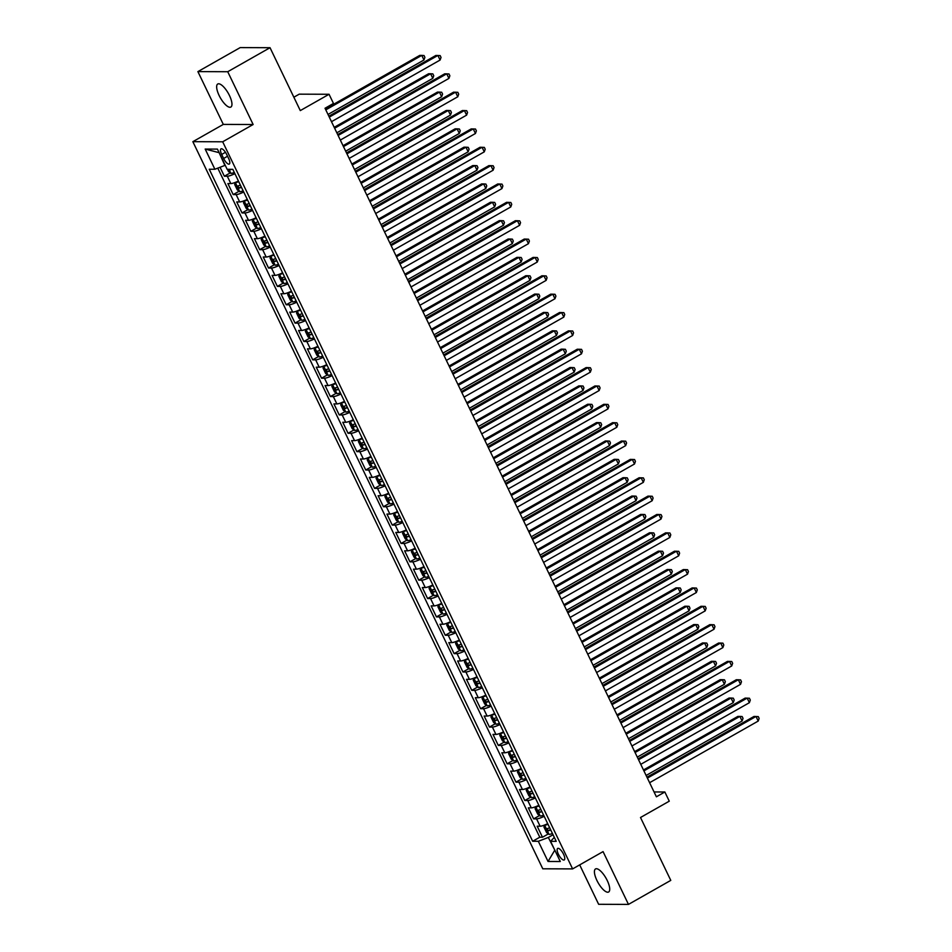 <?xml version="1.0" encoding="UTF-8"?>
<svg xmlns="http://www.w3.org/2000/svg" width="952" height="952" viewBox="0 0 952 952"><rect width="100%" height="100%" fill="white"/><g stroke="black" fill="none" stroke-linecap="round" stroke-linejoin="round"><path stroke-width="1.43" d="M607.233 880.493A13.257 4.57 -119.6 0 0 595.524 868.938A13.257 4.57 -119.6 0 0 596.916 880.457A13.257 4.57 -119.6 0 0 608.614 892.012A13.257 4.57 -119.6 0 0 607.233 880.493M229.468 95.545A13.257 4.57 -119.6 0 0 217.758 84.002A13.257 4.57 -119.6 0 0 219.138 95.509A13.257 4.57 -119.6 0 0 230.848 107.064A13.257 4.57 -119.6 0 0 229.468 95.545M563.536 854.206A6.628 2.285 -119.6 0 0 557.682 848.422A6.628 2.285 -119.6 0 0 558.372 854.182A6.628 2.285 -119.6 0 0 564.227 859.953A6.628 2.285 -119.6 0 0 563.536 854.206M579.685 864.892L598.641 904.293L628.475 904.4L670.779 880.386L640.506 817.506L669.268 801.179L664.853 791.993L654.06 791.957M192.851 141.681L542.783 868.795L572.616 868.902L222.685 141.788L192.851 141.681L223.303 124.403L253.137 124.51L227.73 71.721L197.897 71.614L223.303 124.403M197.897 71.614L240.201 47.6L270.035 47.707L300.296 110.599L329.059 94.272L299.225 94.165L293.859 97.211M227.73 71.721L270.035 47.707M220.055 167.278L224.363 176.227L230.265 172.883M238.428 181.023A8.294 1.499 154.3 0 1 230.836 183.581L227.897 183.569L233.192 194.589L239.095 191.245M247.258 199.385A8.294 1.499 -25.7 0 1 239.678 201.943L236.727 201.931L242.034 212.95L247.936 209.607M256.1 217.746A8.294 1.499 -25.7 0 1 248.508 220.305L245.568 220.293L250.864 231.312L256.766 227.968M264.93 236.108A8.294 1.499 -25.7 0 1 257.349 238.666L254.41 238.655L259.706 249.674L265.608 246.33M273.771 254.47A8.294 1.499 -25.7 0 1 266.179 257.028L263.24 257.016L268.547 268.036L274.45 264.692M282.613 272.819A8.294 1.499 -25.7 0 1 275.021 275.39L272.082 275.378L277.377 286.397L283.279 283.053M291.443 291.181A8.294 1.499 -25.7 0 1 283.863 293.751L280.911 293.74L286.219 304.759L292.121 301.415M300.285 309.543A8.294 1.499 -25.7 0 1 292.692 312.113L289.753 312.101L295.049 323.121L300.951 319.777M309.114 327.904A8.294 1.499 -25.7 0 1 301.534 330.475L298.583 330.463L303.89 341.482L309.793 338.127M317.956 346.266A8.294 1.499 -25.7 0 1 310.364 348.837L307.425 348.825L312.732 359.844L318.623 356.488M326.786 364.628A8.294 1.499 -25.7 0 1 319.206 367.198L316.266 367.186L321.562 378.206L327.464 374.85M335.628 382.99A8.294 1.499 -25.7 0 1 328.035 385.56L325.096 385.548L330.403 396.567L336.306 393.212M344.469 401.351A8.294 1.499 -25.7 0 1 336.877 403.922L333.938 403.91L339.233 414.929L345.136 411.573M353.299 419.713A8.294 1.499 -25.7 0 1 345.719 422.283L342.768 422.272L348.075 433.291L353.977 429.935M362.141 438.075A8.294 1.499 -25.7 0 1 354.549 440.645L351.609 440.633L356.905 451.653L362.807 448.297M370.971 456.436A8.294 1.499 -25.7 0 1 363.39 459.007L360.439 458.995L365.747 470.014L371.649 466.658M379.812 474.798A8.294 1.499 -25.7 0 1 372.22 477.368L369.281 477.357L374.588 488.376L380.479 485.02M388.642 493.16A8.294 1.499 -25.7 0 1 381.062 495.73L378.123 495.718L383.418 506.738L389.32 503.382M397.484 511.522A8.294 1.499 -25.7 0 1 389.903 514.092L386.952 514.08L392.26 525.099L398.162 521.744M406.325 529.883A8.294 1.499 -25.7 0 1 398.733 532.454L395.794 532.442L401.089 543.461L406.992 540.105M415.155 548.245A8.294 1.499 -25.7 0 1 407.575 550.815L404.624 550.803L409.931 561.823L415.834 558.467M423.997 566.607A8.294 1.499 -25.7 0 1 416.405 569.177L413.465 569.165L418.761 580.173L424.663 576.829M432.827 584.968A8.294 1.499 -25.7 0 1 425.247 587.539L422.307 587.527L427.603 598.534L433.505 595.19M441.668 603.33A8.294 1.499 -25.7 0 1 434.076 605.9L431.137 605.888L436.444 616.896L442.347 613.552M450.51 621.692A8.294 1.499 -25.7 0 1 442.918 624.25L439.979 624.25L445.274 635.258L451.177 631.914M459.34 640.053A8.294 1.499 -25.7 0 1 451.76 642.612L448.808 642.612L454.116 653.619L460.018 650.276M468.182 658.415A8.294 1.499 -25.7 0 1 460.589 660.974L457.65 660.974L462.946 671.981L468.848 668.637M477.012 676.777A8.294 1.499 -25.7 0 1 469.431 679.335L466.48 679.323L471.787 690.343L477.69 686.999M485.853 695.138A8.294 1.499 -25.7 0 1 478.261 697.697L475.322 697.685L480.629 708.704L486.52 705.361M494.683 713.5A8.294 1.499 -25.7 0 1 487.103 716.059L484.163 716.047L489.459 727.066L495.361 723.722M503.525 731.862A8.294 1.499 -25.7 0 1 495.933 734.42L492.993 734.408L498.301 745.428L504.203 742.084M512.366 750.224A8.294 1.499 -25.7 0 1 504.774 752.782L501.835 752.77L507.13 763.79L513.033 760.446M521.196 768.585A8.294 1.499 -25.7 0 1 513.616 771.144L510.665 771.132L515.972 782.151L521.875 778.807M530.038 786.935A8.294 1.499 -25.7 0 1 522.446 789.505L519.506 789.494L524.802 800.513L530.704 797.169M538.868 805.297A8.294 1.499 -25.7 0 1 531.287 807.867L528.336 807.855L533.644 818.875L539.546 815.531M329.059 94.272L333.474 103.447L325.025 108.254L656.392 796.8L664.853 791.993M221.685 154.438L223.625 158.472A6.426 2.213 -119.6 0 0 229.301 164.065A6.426 2.213 -119.6 0 0 228.635 158.496L226.683 154.45A6.426 2.213 -119.6 0 0 221.019 148.857A6.426 2.213 -119.6 0 0 221.685 154.438L225.457 152.296M554.302 837.367L550.577 841.33L556.218 841.342L232.8 169.325L227.147 169.301L217.425 149.107L205.18 149.059L214.89 169.254L209.25 169.242L532.668 841.259L538.32 841.282L548.316 837.451L554.897 850.303M550.577 841.33L560.288 861.524L548.043 861.477L538.32 841.282M234.894 173.669A8.294 1.499 154.3 0 1 227.302 176.239L224.363 176.227M217.782 168.147L539.784 837.224L542.485 837.236L548.376 833.892M547.709 823.658A8.294 1.499 -25.7 0 1 540.117 826.229L537.178 826.217L542.485 837.236M544.175 816.316A8.294 1.499 154.3 0 1 536.583 818.887L533.644 818.875M535.333 797.954A8.294 1.499 154.3 0 1 527.753 800.525L524.802 800.513M526.504 779.593A8.294 1.499 154.3 0 1 518.911 782.163L515.972 782.151M517.662 761.231A8.294 1.499 154.3 0 1 510.082 763.802L507.13 763.79M508.832 742.869A8.294 1.499 154.3 0 1 501.24 745.44L498.301 745.428M499.99 724.508A8.294 1.499 154.3 0 1 492.398 727.078L489.459 727.066M491.149 706.146A8.294 1.499 154.3 0 1 483.568 708.716L480.629 708.704M482.319 687.784A8.294 1.499 154.3 0 1 474.727 690.355L471.787 690.343M473.477 669.434A8.294 1.499 154.3 0 1 465.897 671.993L462.946 671.981M464.647 651.073A8.294 1.499 154.3 0 1 457.055 653.631L454.116 653.619M455.806 632.711A8.294 1.499 154.3 0 1 448.225 635.27L445.274 635.258M446.964 614.349A8.294 1.499 154.3 0 1 439.384 616.908L436.444 616.896M438.134 595.988A8.294 1.499 154.3 0 1 430.542 598.546L427.603 598.534M429.292 577.626A8.294 1.499 154.3 0 1 421.712 580.184L418.761 580.173M420.463 559.264A8.294 1.499 154.3 0 1 412.87 561.823L409.931 561.823M411.621 540.903A8.294 1.499 154.3 0 1 404.041 543.461L401.089 543.461M402.791 522.541A8.294 1.499 154.3 0 1 395.199 525.099L392.26 525.099M393.95 504.179A8.294 1.499 154.3 0 1 386.357 506.75L383.418 506.738M385.108 485.817A8.294 1.499 154.3 0 1 377.527 488.388L374.588 488.376M376.278 467.456A8.294 1.499 154.3 0 1 368.686 470.026L365.747 470.014M367.436 449.094A8.294 1.499 154.3 0 1 359.856 451.664L356.905 451.653M358.606 430.732A8.294 1.499 154.3 0 1 351.014 433.303L348.075 433.291M349.765 412.371A8.294 1.499 154.3 0 1 342.185 414.941L339.233 414.929M340.935 394.009A8.294 1.499 154.3 0 1 333.343 396.579L330.403 396.567M332.093 375.647A8.294 1.499 154.3 0 1 324.501 378.218L321.562 378.206M323.252 357.286A8.294 1.499 154.3 0 1 315.671 359.856L312.732 359.844M314.422 338.924A8.294 1.499 154.3 0 1 306.83 341.494L303.89 341.482M305.58 320.562A8.294 1.499 154.3 0 1 298 323.133L295.049 323.121M296.75 302.2A8.294 1.499 154.3 0 1 289.158 304.771L286.219 304.759M287.909 283.839A8.294 1.499 154.3 0 1 280.328 286.409L277.377 286.397M279.067 265.477A8.294 1.499 154.3 0 1 271.487 268.048L268.547 268.036M270.237 247.115A8.294 1.499 154.3 0 1 262.645 249.686L259.706 249.674M261.395 228.754A8.294 1.499 154.3 0 1 253.815 231.324L250.864 231.312M252.566 210.392A8.294 1.499 154.3 0 1 244.973 212.962L242.034 212.95M243.724 192.03A8.294 1.499 154.3 0 1 236.144 194.601L233.192 194.589M219.103 152.582L224.886 165.422L214.89 169.254M253.137 124.51L222.685 141.788M628.475 904.4L603.068 851.612L572.616 868.902M554.814 850.124L548.043 861.477M553.053 834.761L548.316 837.451M539.784 837.224L532.668 841.259M218.698 152.57L205.18 149.059M329.285 117.108L437.884 55.454L440.098 60.047L331.486 121.689M328.845 116.204L435.873 55.454L440.145 55.585L441.026 57.417L440.098 60.047M227.385 169.301L228.48 171.562L230.967 173.407A5.486 1 -25.7 0 0 234.299 172.443M328.012 114.454L423.973 59.988L421.76 55.394L419.749 55.394L325.358 108.968M229.206 169.313L230.11 169.801A5.486 1 -25.7 0 0 231.693 169.313M423.973 59.988L424.901 57.358L424.021 55.525L421.76 55.394L325.798 109.873M338.115 135.47L446.726 73.816L448.927 78.409L340.328 140.051M337.686 134.565L444.703 73.816L448.987 73.947L449.868 75.779L448.927 78.409M346.956 153.831L455.556 92.177L457.769 96.771L349.158 158.413M346.516 152.927L453.545 92.177L457.817 92.308L458.697 94.141L457.769 96.771M355.786 172.193L464.397 110.539L466.611 115.132L358 176.775M355.358 171.289L462.386 110.539L466.658 110.67L467.539 112.503L466.611 115.132M364.628 190.555L473.239 128.901L475.441 133.494L366.841 195.136M364.188 189.65L471.216 128.901L475.488 129.032L476.381 130.864L475.441 133.494M236.917 181.713L235.394 182.582L234.656 184.414L237.31 189.924L239.809 191.768A5.486 1 -25.7 0 0 243.141 190.805M237.81 181.308L238.476 181.142M239.749 191.721L235.37 182.629A5.486 1 -25.7 0 0 238.714 181.63M336.841 132.816L432.803 78.35L430.601 73.756L428.578 73.756L334.2 127.33M240.392 185.116A5.486 1 154.3 0 1 237.881 185.961L238.94 188.163A5.486 1 -25.7 0 0 241.451 187.318M432.803 78.35L433.743 75.72L432.851 73.887L430.601 73.756L334.64 128.234M245.759 200.075L244.224 200.943L243.498 202.776L246.151 208.286L248.65 210.13A5.486 1 -25.7 0 0 251.971 209.166M246.651 199.67L247.318 199.504M244.224 200.943A5.486 1 -25.7 0 0 247.556 199.991M345.683 151.178L441.645 96.711L439.431 92.118L437.42 92.118L343.041 145.692M249.234 203.478A5.486 1 154.3 0 1 246.723 204.323L247.782 206.525A5.486 1 -25.7 0 0 250.293 205.68M441.645 96.711L442.573 94.081L441.692 92.249L439.431 92.118L343.47 146.596M254.589 218.436L253.065 219.305L252.328 221.138L254.981 226.647L257.48 228.492A5.486 1 -25.7 0 0 260.812 227.528M255.481 218.032L256.159 217.865M253.065 219.305A5.486 1 -25.7 0 0 256.385 218.353M354.513 169.539L450.474 115.073L448.273 110.48L446.25 110.48L351.871 164.053M258.075 221.84A5.486 1 154.3 0 1 255.552 222.685L256.612 224.886A5.486 1 -25.7 0 0 259.134 224.041M450.474 115.073L451.415 112.443L450.534 110.611L448.273 110.48L352.311 164.958M263.43 236.798L261.895 237.667L261.169 239.499L263.823 245.009L266.322 246.854A5.486 1 -25.7 0 0 269.642 245.89M264.323 236.393L264.989 236.227M261.895 237.667A5.486 1 -25.7 0 0 265.227 236.715M363.355 187.901L459.316 133.435L457.103 128.841L455.092 128.841L360.713 182.415M266.905 240.201A5.486 1 154.3 0 1 264.394 241.046L265.453 243.248A5.486 1 -25.7 0 0 267.964 242.403M459.316 133.435L460.244 130.805L459.364 128.972L457.103 128.841L361.141 183.32M373.458 208.905L482.069 147.262L484.282 151.856L375.671 213.498M373.029 208L480.058 147.262L484.33 147.393L485.211 149.226L484.282 151.856M272.26 255.16L270.737 256.029L270.011 257.861L272.653 263.371L275.152 265.215A5.486 1 -25.7 0 0 278.484 264.251M273.153 254.755L273.831 254.589M270.737 256.029A5.486 1 -25.7 0 0 274.069 255.076M372.196 206.263L468.158 151.796L465.945 147.203L463.933 147.203L369.543 200.777M275.747 258.563A5.486 1 154.3 0 1 273.224 259.408L274.283 261.61A5.486 1 -25.7 0 0 276.806 260.765M468.158 151.796L469.086 149.166L468.205 147.334L465.945 147.203L369.983 201.681M382.299 227.266L490.911 165.624L493.112 170.218L384.513 231.86M381.859 226.362L488.888 165.624L493.16 165.755L494.052 167.588L493.112 170.218M281.102 273.522L279.579 274.39L278.841 276.223L281.495 281.732L283.993 283.577A5.486 1 -25.7 0 0 287.314 282.613M281.994 273.117L282.661 272.95M279.579 274.39A5.486 1 -25.7 0 0 282.899 273.438M381.026 224.624L476.988 170.158L474.786 165.565L472.763 165.565L378.384 219.138M284.577 276.925A5.486 1 154.3 0 1 282.066 277.758L283.125 279.971A5.486 1 -25.7 0 0 285.636 279.126M476.988 170.158L477.928 167.528L477.035 165.696L474.786 165.565L378.813 220.031M391.141 245.628L499.74 183.986L501.954 188.579L393.343 250.221M390.701 244.724L497.729 183.974L502.002 184.117L502.882 185.949L501.954 188.579M289.943 291.883L288.408 292.752L287.683 294.584L290.336 300.094L292.823 301.939A5.486 1 -25.7 0 0 296.155 300.975M290.836 291.479L291.502 291.312M288.408 292.752A5.486 1 -25.7 0 0 291.74 291.8M389.868 242.986L485.829 188.52L483.616 183.926L481.605 183.926L387.214 237.488M293.418 295.287A5.486 1 154.3 0 1 290.907 296.12L291.966 298.333A5.486 1 -25.7 0 0 294.477 297.488M485.829 188.52L486.758 185.89L485.877 184.057L483.616 183.926L387.654 238.393M399.971 263.99L508.582 202.348L510.796 206.941L402.184 268.583M399.542 263.085L506.559 202.336L510.843 202.478L511.724 204.311L510.796 206.941M298.773 310.245L297.25 311.114L296.512 312.946L299.166 318.456L301.665 320.288A5.486 1 -25.7 0 0 304.997 319.337M299.666 309.84L300.344 309.662M297.25 311.114A5.486 1 -25.7 0 0 300.57 310.162M398.698 261.348L494.659 206.881L492.458 202.288L490.435 202.288L396.056 255.85M302.248 313.648A5.486 1 154.3 0 1 299.737 314.481L300.796 316.695A5.486 1 -25.7 0 0 303.319 315.85M494.659 206.881L495.599 204.252L494.707 202.419L492.458 202.288L396.496 256.754M408.813 282.351L517.412 220.709L519.625 225.303L411.014 286.945M408.372 281.447L515.401 220.697L519.673 220.84L520.554 222.673L519.625 225.303M307.615 328.607L306.08 329.475L305.354 331.308L308.008 336.818L310.507 338.65A5.486 1 -25.7 0 0 313.827 337.698M308.507 328.202L309.174 328.023M306.08 329.475A5.486 1 -25.7 0 0 309.412 328.523M407.539 279.709L503.501 225.243L501.287 220.65L499.276 220.65L404.897 274.212M311.09 332.01A5.486 1 154.3 0 1 308.579 332.843L309.638 335.056A5.486 1 -25.7 0 0 312.149 334.212M503.501 225.243L504.429 222.613L503.548 220.781L501.287 220.65L405.326 275.116M417.642 300.713L526.254 239.071L528.467 243.664L419.856 305.306M417.214 299.809L524.243 239.059L528.515 239.202L529.395 241.035L528.467 243.664M316.445 346.968L314.922 347.837L314.196 349.67L316.837 355.179L319.337 357.012A5.486 1 -25.7 0 0 322.668 356.06M317.337 346.564L318.016 346.385M314.922 347.837A5.486 1 -25.7 0 0 318.254 346.885M416.369 298.071L512.343 243.605L510.129 239.011L508.118 239.011L413.727 292.573M319.932 350.372A5.486 1 154.3 0 1 317.409 351.205L318.468 353.406A5.486 1 -25.7 0 0 320.991 352.573M512.343 243.605L513.271 240.975L512.39 239.142L510.129 239.011L414.168 293.478M426.484 319.075L535.095 257.433L537.297 262.026L428.697 323.668M426.044 318.17L533.072 257.421L537.345 257.564L538.237 259.396L537.297 262.026M325.286 365.33L323.751 366.199L323.025 368.031L325.679 373.541L328.178 375.374A5.486 1 -25.7 0 0 331.498 374.422M326.179 364.925L326.845 364.747M328.107 375.338L323.74 366.246A5.486 1 -25.7 0 0 327.083 365.247M425.211 316.433L521.172 261.967L518.959 257.373L516.948 257.361L422.569 310.935M328.761 368.733A5.486 1 154.3 0 1 326.25 369.566L327.31 371.768A5.486 1 -25.7 0 0 329.82 370.935M521.172 261.967L522.101 259.337L521.22 257.504L518.959 257.373L422.997 311.839M435.326 337.436L543.925 275.794L546.139 280.388L437.527 342.03M434.885 336.532L541.914 275.782L546.186 275.925L547.067 277.758L546.139 280.388M334.116 383.692L332.593 384.56L331.867 386.393L334.509 391.903L337.008 393.735A5.486 1 -25.7 0 0 340.34 392.783M335.009 383.287L335.687 383.109M332.593 384.56A5.486 1 -25.7 0 0 335.925 383.608M434.052 334.795L530.014 280.328L527.801 275.735L525.79 275.723L431.399 329.297M337.603 387.095A5.486 1 154.3 0 1 335.08 387.928L336.151 390.13A5.486 1 -25.7 0 0 338.662 389.297M530.014 280.328L530.942 277.698L530.062 275.866L527.801 275.735L431.839 330.201M342.958 402.053L341.435 402.922L340.697 404.755L343.351 410.264L345.85 412.097A5.486 1 -25.7 0 0 349.182 411.145M343.85 401.649L344.517 401.47M341.435 402.922A5.486 1 -25.7 0 0 344.755 401.958M442.882 353.156L538.844 298.69L536.642 294.097L534.619 294.085L440.24 347.658M346.433 405.457A5.486 1 154.3 0 1 343.922 406.29L344.981 408.491A5.486 1 -25.7 0 0 347.492 407.658M538.844 298.69L539.784 296.06L538.891 294.227L536.642 294.097L440.681 348.563M351.8 420.415L350.265 421.284L349.539 423.116L352.192 428.626L354.68 430.459A5.486 1 -25.7 0 0 358.012 429.507M352.692 420.01L353.359 419.832M350.265 421.284A5.486 1 -25.7 0 0 353.597 420.32M451.724 371.518L547.686 317.052L545.472 312.458L543.461 312.446L449.082 366.02M355.274 423.818A5.486 1 154.3 0 1 352.764 424.651L353.823 426.853A5.486 1 -25.7 0 0 356.334 426.02M547.686 317.052L548.614 314.422L547.733 312.589L545.472 312.458L449.511 366.925M444.156 355.798L552.767 294.156L554.968 298.75L446.369 360.392M443.727 354.894L550.744 294.144L555.016 294.287L555.909 296.12L554.968 298.75M452.997 374.16L561.597 312.518L563.81 317.111L455.199 378.753M452.557 373.255L559.586 312.506L563.858 312.637L564.738 314.481L563.81 317.111M461.827 392.522L570.438 330.88L572.652 335.473L464.04 397.115M461.399 391.617L568.427 330.868L572.699 330.998L573.58 332.843L572.652 335.473M360.63 438.777L359.106 439.645L358.368 441.478L361.022 446.976L363.521 448.82A5.486 1 -25.7 0 0 366.853 447.868M361.522 438.372L362.2 438.194M359.106 439.645A5.486 1 -25.7 0 0 362.426 438.682M460.554 389.88L556.515 335.413L554.314 330.82L552.291 330.808L457.912 384.382M364.104 442.18A5.486 1 154.3 0 1 361.593 443.013L362.652 445.215A5.486 1 -25.7 0 0 365.175 444.382M556.515 335.413L557.455 332.783L556.575 330.951L554.314 330.82L458.352 385.286M470.669 410.883L579.28 349.241L581.482 353.835L472.87 415.477M470.228 409.979L577.257 349.229L581.529 349.36L582.41 351.205L581.482 353.835M369.471 457.138L367.936 458.007L367.21 459.84L369.864 465.338L372.363 467.182A5.486 1 -25.7 0 0 375.683 466.23M370.364 456.734L371.03 456.555M372.291 467.135L367.924 458.055A5.486 1 -25.7 0 0 371.268 457.043M469.395 408.241L565.357 353.775L563.144 349.182L561.133 349.17L466.754 402.744M372.946 460.542A5.486 1 154.3 0 1 370.435 461.375L371.494 463.576A5.486 1 -25.7 0 0 374.005 462.743M565.357 353.775L566.285 351.145L565.405 349.313L563.144 349.182L467.182 403.648M479.499 429.245L588.11 367.603L590.323 372.184L481.712 433.838M479.07 428.34L586.099 367.591L590.371 367.722L591.251 369.566L590.323 372.184M378.301 475.5L376.778 476.369L376.052 478.202L378.694 483.699L381.193 485.544A5.486 1 -25.7 0 0 384.525 484.592M379.193 475.096L379.872 474.917M376.778 476.369A5.486 1 -25.7 0 0 380.11 475.405M478.225 426.603L574.199 372.137L571.985 367.543L569.974 367.531L475.583 421.105M381.788 478.904A5.486 1 154.3 0 1 379.265 479.737L380.324 481.938A5.486 1 -25.7 0 0 382.847 481.105M574.199 372.137L575.127 369.507L574.246 367.674L571.985 367.543L476.024 422.01M488.34 447.607L596.952 385.965L599.153 390.546L490.554 452.2M487.9 446.702L594.929 385.953L599.201 386.084L600.093 387.928L599.153 390.546M387.143 493.862L385.608 494.731L384.882 496.563L387.535 502.061L390.034 503.905A5.486 1 -25.7 0 0 393.354 502.953M388.035 493.457L388.702 493.279M385.608 494.731A5.486 1 -25.7 0 0 388.94 493.767M487.067 444.965L583.029 390.498L580.827 385.905L578.804 385.893L484.425 439.467M390.618 497.253A5.486 1 154.3 0 1 388.107 498.098L389.166 500.3A5.486 1 -25.7 0 0 391.677 499.467M583.029 390.498L583.957 387.869L583.076 386.024L580.827 385.905L484.854 440.371M497.182 465.968L605.781 404.326L607.995 408.908L499.383 470.562M496.742 465.064L603.77 404.314L608.042 404.445L608.923 406.29L607.995 408.908M395.972 512.224L394.449 513.092L393.723 514.913L396.377 520.423L398.864 522.267A5.486 1 -25.7 0 0 402.196 521.315M396.865 511.819L397.543 511.64M394.449 513.092A5.486 1 -25.7 0 0 397.781 512.128M495.909 463.327L591.87 408.86L589.657 404.267L587.646 404.255L493.255 457.829M399.459 515.615A5.486 1 154.3 0 1 396.936 516.46L398.007 518.662A5.486 1 -25.7 0 0 400.518 517.828M591.87 408.86L592.798 406.23L591.918 404.386L589.657 404.267L493.695 458.733M506.012 484.33L614.623 422.688L616.825 427.269L508.225 488.923M505.583 483.426L612.6 422.676L616.884 422.807L617.765 424.651L616.825 427.269M404.814 530.585L403.291 531.454L402.553 533.275L405.207 538.784L407.706 540.629A5.486 1 -25.7 0 0 411.038 539.677M405.707 530.181L406.373 530.002M403.291 531.454A5.486 1 -25.7 0 0 406.611 530.49M504.738 481.688L600.7 427.222L598.499 422.628L596.476 422.617L502.097 476.19M408.289 533.977A5.486 1 154.3 0 1 405.778 534.822L406.837 537.023A5.486 1 -25.7 0 0 409.348 536.19M600.7 427.222L601.64 424.592L600.748 422.748L598.499 422.628L502.537 477.095M514.853 502.692L623.453 441.05L625.666 445.631L517.055 507.285M514.413 501.787L621.442 441.038L625.714 441.169L626.594 443.013L625.666 445.631M413.656 548.947L412.121 549.816L411.395 551.636L414.049 557.146L416.548 558.991A5.486 1 -25.7 0 0 419.868 558.039M414.548 548.542L415.215 548.364M416.476 558.943L412.109 549.851A5.486 1 -25.7 0 0 415.453 548.852M513.58 500.05L609.542 445.572L607.328 440.99L605.317 440.978L510.938 494.552M417.131 552.338A5.486 1 154.3 0 1 414.62 553.183L415.679 555.385A5.486 1 -25.7 0 0 418.19 554.552M609.542 445.572L610.47 442.954L609.589 441.109L607.328 440.99L511.367 495.457M523.683 521.053L632.295 459.411L634.508 463.993L525.897 525.647M523.255 520.149L630.283 459.399L634.556 459.53L635.436 461.363L634.508 463.993M422.486 567.309L420.962 568.177L420.225 569.998L422.878 575.508L425.377 577.352A5.486 1 -25.7 0 0 428.709 576.4M423.378 566.904L424.057 566.726M420.962 568.177A5.486 1 -25.7 0 0 424.283 567.213M522.41 518.412L618.372 463.933L616.17 459.352L614.147 459.34L519.768 512.914M425.972 570.7A5.486 1 154.3 0 1 423.45 571.545L424.509 573.747A5.486 1 -25.7 0 0 427.031 572.902M618.372 463.933L619.312 461.315L618.431 459.471L616.17 459.352L520.208 513.818M532.525 539.415L641.136 477.773L643.338 482.355L534.738 544.008M532.085 538.511L639.113 477.761L643.385 477.892L644.278 479.725L643.338 482.355M541.355 557.777L649.966 496.123L652.179 500.716L543.568 562.37M540.926 556.872L647.955 496.123L652.227 496.254L653.108 498.086L652.179 500.716M550.197 576.138L658.808 514.485L661.009 519.078L552.41 580.732M549.756 575.234L656.785 514.485L661.057 514.615L661.949 516.448L661.009 519.078M431.327 585.67L429.792 586.527L429.066 588.36L431.72 593.87L434.219 595.714A5.486 1 -25.7 0 0 437.539 594.762M432.22 585.254L432.886 585.087M434.148 595.666L429.78 586.575A5.486 1 -25.7 0 0 433.124 585.575M531.252 536.773L627.213 482.295L625 477.714L622.989 477.702L528.61 531.275M434.802 589.062A5.486 1 154.3 0 1 432.291 589.907L433.35 592.108A5.486 1 -25.7 0 0 435.861 591.263M627.213 482.295L628.141 479.677L627.261 477.833L625 477.714L529.038 532.18M440.157 604.032L438.634 604.889L437.908 606.721L440.55 612.231L443.049 614.076A5.486 1 -25.7 0 0 446.381 613.124M441.05 603.616L441.728 603.449M438.634 604.889A5.486 1 -25.7 0 0 441.966 603.937M540.093 555.135L636.055 500.657L633.842 496.075L631.831 496.063L537.44 549.637M443.644 607.424A5.486 1 154.3 0 1 441.121 608.268L442.18 610.47A5.486 1 -25.7 0 0 444.703 609.625M636.055 500.657L636.983 498.039L636.103 496.194L633.842 496.075L537.88 550.542M448.999 622.394L447.476 623.251L446.738 625.083L449.392 630.593L451.891 632.437A5.486 1 -25.7 0 0 455.211 631.485M449.891 621.977L450.558 621.811M447.476 623.251A5.486 1 -25.7 0 0 450.796 622.299M548.923 573.497L644.885 519.018L642.683 514.437L640.66 514.425L546.281 567.999M452.474 625.785A5.486 1 154.3 0 1 449.963 626.63L451.022 628.832A5.486 1 -25.7 0 0 453.533 627.987M644.885 519.018L645.825 516.4L644.932 514.556L642.683 514.437L546.71 568.903M559.038 594.5L667.638 532.846L669.851 537.44L561.24 599.094M558.598 593.596L665.626 532.846L669.899 532.977L670.779 534.81L669.851 537.44M457.841 640.744L456.305 641.612L455.58 643.445L458.233 648.955L460.72 650.799A5.486 1 -25.7 0 0 464.052 649.847M458.733 640.339L459.399 640.172M456.305 641.612A5.486 1 -25.7 0 0 459.637 640.66M557.765 591.858L653.726 537.38L651.513 532.799L649.502 532.787L555.111 586.361M461.315 644.147A5.486 1 154.3 0 1 458.805 644.992L459.864 647.193A5.486 1 -25.7 0 0 462.375 646.348M653.726 537.38L654.655 534.75L653.774 532.918L651.513 532.799L555.552 587.265M567.868 612.862L676.479 551.208L678.693 555.801L570.081 617.443M567.44 611.957L674.456 551.208L678.74 551.339L679.621 553.172L678.693 555.801M466.67 659.105L465.147 659.974L464.409 661.807L467.063 667.316L469.562 669.161A5.486 1 -25.7 0 0 472.894 668.197M467.563 658.701L468.241 658.534M465.147 659.974A5.486 1 -25.7 0 0 468.467 659.022M566.595 610.22L662.556 555.742L660.355 551.16L658.332 551.148L563.953 604.722M470.145 662.509A5.486 1 154.3 0 1 467.634 663.354L468.693 665.555A5.486 1 -25.7 0 0 471.216 664.71M662.556 555.742L663.496 553.112L662.604 551.279L660.355 551.16L564.393 605.627M576.71 631.224L685.309 569.57L687.522 574.163L578.911 635.805M576.269 630.319L683.298 569.57L687.57 569.701L688.451 571.533L687.522 574.163M475.512 677.467L473.977 678.336L473.251 680.168L475.905 685.678L478.404 687.522A5.486 1 -25.7 0 0 481.724 686.559M476.405 677.062L477.071 676.896M478.332 687.475L473.965 678.383A5.486 1 -25.7 0 0 477.309 677.384M575.436 628.57L671.398 574.104L669.185 569.522L667.173 569.51L572.795 623.084M478.987 680.87A5.486 1 154.3 0 1 476.476 681.715L477.535 683.917A5.486 1 -25.7 0 0 480.046 683.072M671.398 574.104L672.326 571.474L671.446 569.641L669.185 569.522L573.223 623.988M585.539 649.585L694.151 587.931L696.364 592.525L587.753 654.167M585.111 648.681L692.14 587.931L696.412 588.062L697.292 589.895L696.364 592.525M484.342 695.829L482.819 696.697L482.093 698.53L484.735 704.04L487.234 705.884A5.486 1 -25.7 0 0 490.566 704.92M485.234 695.424L485.913 695.257M482.819 696.697A5.486 1 -25.7 0 0 486.151 695.745M584.266 646.932L680.24 592.465L678.026 587.872L676.015 587.872L581.624 641.446M487.829 699.232A5.486 1 154.3 0 1 485.306 700.077L486.365 702.278A5.486 1 -25.7 0 0 488.888 701.434M680.24 592.465L681.168 589.835L680.287 588.003L678.026 587.872L582.065 642.35M594.381 667.947L702.992 606.293L705.194 610.886L596.595 672.528M593.941 667.043L700.969 606.293L705.242 606.424L706.134 608.257L705.194 610.886M603.223 686.309L711.822 624.655L714.036 629.248L605.424 690.89M602.783 685.404L709.811 624.655L714.083 624.786L714.964 626.618L714.036 629.248M612.053 704.67L720.664 643.016L722.865 647.61L614.266 709.252M611.624 703.766L718.641 643.016L722.913 643.147L723.806 644.98L722.865 647.61M493.184 714.19L491.648 715.059L490.923 716.892L493.576 722.401L496.075 724.246A5.486 1 -25.7 0 0 499.395 723.282M494.076 713.786L494.742 713.619M491.648 715.059A5.486 1 -25.7 0 0 494.98 714.107M593.108 665.293L689.069 610.827L686.856 606.234L684.845 606.234L590.466 659.807M496.658 717.594A5.486 1 154.3 0 1 494.147 718.439L495.207 720.64A5.486 1 -25.7 0 0 497.717 719.795M689.069 610.827L689.998 608.197L689.117 606.365L686.856 606.234L590.894 660.712M502.013 732.552L500.49 733.421L499.764 735.253L502.406 740.763L504.905 742.608A5.486 1 -25.7 0 0 508.237 741.644M502.906 732.147L503.584 731.981M500.49 733.421A5.486 1 -25.7 0 0 503.822 732.469M601.95 683.655L697.911 629.189L695.698 624.595L693.687 624.595L599.296 678.169M505.5 735.956A5.486 1 154.3 0 1 502.977 736.8L504.048 739.002A5.486 1 -25.7 0 0 506.559 738.157M697.911 629.189L698.839 626.559L697.959 624.726L695.698 624.595L599.736 679.073M510.855 750.914L509.332 751.782L508.594 753.615L511.248 759.125L513.747 760.969A5.486 1 -25.7 0 0 517.079 760.005M511.748 750.509L512.414 750.343M509.332 751.782A5.486 1 -25.7 0 0 512.652 750.831M610.779 702.017L706.741 647.55L704.539 642.957L702.516 642.957L608.138 696.531M514.33 754.317A5.486 1 154.3 0 1 511.819 755.162L512.878 757.364A5.486 1 -25.7 0 0 515.389 756.519M706.741 647.55L707.681 644.921L706.789 643.088L704.539 642.957L608.578 697.435M620.894 723.032L729.494 661.378L731.707 665.972L623.096 727.614M620.454 722.128L727.483 661.378L731.755 661.509L732.635 663.342L731.707 665.972M519.697 769.275L518.162 770.144L517.436 771.977L520.09 777.486L522.577 779.331A5.486 1 -25.7 0 0 525.909 778.367M520.589 768.871L521.256 768.704M518.162 770.144A5.486 1 -25.7 0 0 521.494 769.192M619.621 720.378L715.583 665.912L713.369 661.319L711.358 661.319L616.979 714.892M523.172 772.679A5.486 1 154.3 0 1 520.661 773.524L521.72 775.725A5.486 1 -25.7 0 0 524.231 774.88M715.583 665.912L716.511 663.282L715.63 661.45L713.369 661.319L617.408 715.797M629.724 741.382L738.336 679.74L740.549 684.333L631.938 745.975M629.296 740.477L736.324 679.74L740.596 679.871L741.477 681.703L740.549 684.333M528.527 787.637L527.003 788.506L526.266 790.338L528.919 795.848L531.418 797.693A5.486 1 -25.7 0 0 534.75 796.729M529.419 787.233L530.097 787.066M527.003 788.506A5.486 1 -25.7 0 0 530.323 787.554M628.451 738.74L724.413 684.274L722.211 679.68L720.188 679.68L625.809 733.254M532.001 791.041A5.486 1 154.3 0 1 529.49 791.885L530.55 794.087A5.486 1 -25.7 0 0 533.072 793.242M724.413 684.274L725.353 681.644L724.472 679.811L722.211 679.68L626.249 734.159M638.566 759.744L747.177 698.102L749.379 702.695L640.767 764.337M638.126 758.839L745.154 698.102L749.426 698.232L750.307 700.065L749.379 702.695M537.368 805.999L535.833 806.868L535.107 808.7L537.761 814.21L540.26 816.054A5.486 1 -25.7 0 0 543.58 815.091M538.261 805.594L538.927 805.428M535.833 806.868A5.486 1 -25.7 0 0 539.165 805.916M637.293 757.102L733.254 702.635L731.041 698.042L729.03 698.042L634.651 751.604M540.843 809.402A5.486 1 154.3 0 1 538.332 810.235L539.391 812.449A5.486 1 -25.7 0 0 541.902 811.604M733.254 702.635L734.182 700.006L733.302 698.173L731.041 698.042L635.079 752.508M647.396 778.105L756.007 716.463L758.22 721.057L649.609 782.699M646.967 777.201L753.996 716.451L758.268 716.594L759.149 718.427L758.22 721.057M546.198 824.361L544.675 825.229L543.949 827.062L546.591 832.572L549.09 834.416A5.486 1 -25.7 0 0 552.422 833.452M547.091 823.956L547.769 823.777M544.675 825.229A5.486 1 -25.7 0 0 548.007 824.277M646.122 775.463L742.096 720.997L739.882 716.404L737.871 716.404L643.481 769.966M549.685 827.764A5.486 1 154.3 0 1 547.162 828.597L548.221 830.81A5.486 1 -25.7 0 0 550.744 829.966M742.096 720.997L743.024 718.367L742.143 716.535L739.882 716.404L643.921 770.87M230.836 183.581L227.302 176.239M540.117 826.229L536.583 818.887M531.287 807.867L527.753 800.525M522.446 789.505L518.911 782.163M513.616 771.144L510.082 763.802M504.774 752.782L501.24 745.44M495.933 734.42L492.398 727.078M487.103 716.059L483.568 708.716M478.261 697.697L474.727 690.355M469.431 679.335L465.897 671.993M460.589 660.974L457.055 653.631M451.76 642.612L448.225 635.27M442.918 624.25L439.384 616.908M434.076 605.9L430.542 598.546M425.247 587.539L421.712 580.184M416.405 569.177L412.87 561.823M407.575 550.815L404.041 543.461M398.733 532.454L395.199 525.099M389.903 514.092L386.357 506.75M381.062 495.73L377.527 488.388M372.22 477.368L368.686 470.026M363.39 459.007L359.856 451.664M354.549 440.645L351.014 433.303M345.719 422.283L342.185 414.941M336.877 403.922L333.343 396.579M328.035 385.56L324.501 378.218M319.206 367.198L315.671 359.856M310.364 348.837L306.83 341.494M301.534 330.475L298 323.133M292.692 312.113L289.158 304.771M283.863 293.751L280.328 286.409M275.021 275.39L271.487 268.048M266.179 257.028L262.645 249.686M257.349 238.666L253.815 231.324M248.508 220.305L244.973 212.962M239.678 201.943L236.144 194.601M227.552 156.247L223.625 158.472M228.956 169.313L230.908 173.359M230.955 169.313L230.11 169.801M241.237 186.854L238.94 188.163M244.212 200.991L248.579 210.083M250.067 205.215L247.782 206.525M253.042 219.353L257.421 228.444M258.908 223.577L256.612 224.886M261.883 237.714L266.251 246.806M267.75 241.939L265.453 243.248M270.713 256.076L275.092 265.168M276.58 260.301L274.283 261.61M279.555 274.438L283.934 283.529M285.421 278.662L283.125 279.971M288.397 292.8L292.764 301.891M294.251 297.024L291.966 298.333M297.226 311.161L301.605 320.253M303.093 315.386L300.796 316.695M306.068 329.523L310.435 338.615M311.923 333.747L309.638 335.056M314.898 347.885L319.277 356.976M320.764 352.109L318.468 353.406M329.606 370.471L327.31 371.768M332.569 384.608L336.948 393.7M338.436 388.832L336.151 390.13M341.411 402.97L345.79 412.049M347.278 407.194L344.981 408.491M350.253 421.331L354.62 430.411M356.107 425.556L353.823 426.853M359.082 439.693L363.462 448.773M364.949 443.918L362.652 445.215M373.791 462.279L371.494 463.576M376.754 476.416L381.133 485.496M382.621 480.641L380.324 481.938M385.596 494.778L389.963 503.858M391.462 499.003L389.166 500.3M394.425 513.128L398.805 522.22M400.292 517.364L398.007 518.662M403.267 531.49L407.646 540.581M409.134 535.726L406.837 537.023M417.964 554.088L415.679 555.385M420.939 568.213L425.318 577.305M426.805 572.449L424.509 573.747M435.647 590.811L433.35 592.108M438.61 604.937L442.989 614.028M444.477 609.173L442.18 610.47M447.452 623.298L451.831 632.39M453.319 627.535L451.022 628.832M456.294 641.66L460.661 650.751M462.148 645.896L459.864 647.193M465.123 660.022L469.503 669.113M470.99 664.258L468.693 665.555M479.82 682.62L477.535 683.917M482.795 696.745L487.174 705.837M488.662 700.969L486.365 702.278M491.637 715.107L496.004 724.198M497.503 719.331L495.207 720.64M500.466 733.468L504.846 742.56M506.333 737.693L504.048 739.002M509.308 751.83L513.687 760.922M515.175 756.055L512.878 757.364M518.15 770.192L522.517 779.283M524.005 774.416L521.72 775.725M526.98 788.553L531.359 797.645M532.846 792.778L530.55 794.087M535.821 806.915L540.189 816.007M541.688 811.14L539.391 812.449M544.651 825.277L549.03 834.368M550.518 829.501L548.221 830.81"/></g></svg>

